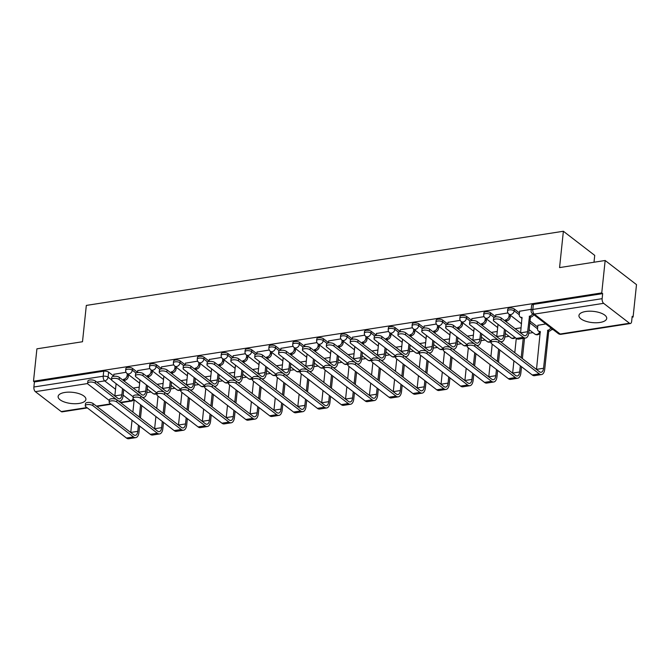 <?xml version="1.0" encoding="UTF-8"?>
<svg xmlns="http://www.w3.org/2000/svg" width="670" height="670" viewBox="0 0 670 670"><rect width="100%" height="100%" fill="white"/><g stroke="black" fill="none" stroke-linecap="round" stroke-linejoin="round"><path stroke-width="1" d="M79.144 403.424A13.961 5.636 -174 0 0 85.902 399.395A13.961 5.636 -174 0 0 79.127 393.692A13.961 5.636 -174 0 0 64.889 392.444A13.961 5.636 -174 0 0 58.123 396.472A13.961 5.636 -174 0 0 64.898 402.176A13.961 5.636 -174 0 0 79.144 403.424M599.96 322.463A13.961 5.636 -174 0 0 606.719 318.434A13.961 5.636 -174 0 0 599.952 312.739A13.961 5.636 -174 0 0 585.706 311.491A13.961 5.636 -174 0 0 578.947 315.52A13.961 5.636 -174 0 0 585.714 321.215A13.961 5.636 -174 0 0 599.96 322.463M137.559 372.311L132.476 368.399A3.585 1.449 -174 0 0 127.593 367.47A3.585 1.449 -174 0 0 125.86 368.5L125.667 370.292A3.585 1.449 6 0 1 127.401 369.262A3.585 1.449 6 0 1 132.292 370.192L136.06 373.098M161.428 368.601L156.345 364.689A3.585 1.449 -174 0 0 151.462 363.76A3.585 1.449 -174 0 0 149.728 364.79L149.536 366.582A3.585 1.449 6 0 1 151.269 365.552A3.585 1.449 6 0 1 156.16 366.482L159.929 369.388M185.297 364.89L180.213 360.979A3.585 1.449 -174 0 0 175.331 360.05A3.585 1.449 -174 0 0 173.597 361.08L173.404 362.872A3.585 1.449 6 0 1 175.138 361.842A3.585 1.449 6 0 1 180.029 362.772L183.798 365.678M209.166 361.18L204.082 357.269A3.585 1.449 -174 0 0 199.199 356.34A3.585 1.449 -174 0 0 197.466 357.37L197.273 359.162A3.585 1.449 6 0 1 199.007 358.132A3.585 1.449 6 0 1 203.898 359.061L207.667 361.967M233.034 357.47L227.951 353.559A3.585 1.449 -174 0 0 223.068 352.629A3.585 1.449 -174 0 0 221.334 353.659L221.142 355.452A3.585 1.449 6 0 1 222.876 354.422A3.585 1.449 6 0 1 227.766 355.351L231.535 358.257M256.903 353.76L251.82 349.849A3.585 1.449 -174 0 0 246.937 348.919A3.585 1.449 -174 0 0 245.203 349.949L245.011 351.742A3.585 1.449 6 0 1 246.744 350.712A3.585 1.449 6 0 1 251.635 351.641L255.404 354.547M280.772 350.05L275.688 346.139A3.585 1.449 -174 0 0 270.806 345.209A3.585 1.449 -174 0 0 269.072 346.239L268.879 348.031A3.585 1.449 6 0 1 270.613 347.001A3.585 1.449 6 0 1 275.504 347.931L279.273 350.837M304.632 346.34L299.557 342.429A3.585 1.449 -174 0 0 294.674 341.499A3.585 1.449 -174 0 0 292.941 342.529L292.748 344.321A3.585 1.449 6 0 1 294.482 343.291A3.585 1.449 6 0 1 299.373 344.221L303.142 347.127M328.501 342.63L323.426 338.719A3.585 1.449 -174 0 0 318.543 337.789A3.585 1.449 -174 0 0 316.809 338.819L316.617 340.611A3.585 1.449 6 0 1 318.351 339.581A3.585 1.449 6 0 1 323.241 340.511L327.01 343.417M352.37 338.92L347.295 335.008A3.585 1.449 -174 0 0 342.404 334.079A3.585 1.449 -174 0 0 340.678 335.109L340.486 336.901A3.585 1.449 6 0 1 342.219 335.871A3.585 1.449 6 0 1 347.11 336.801L350.879 339.707M376.239 335.209L371.163 331.298A3.585 1.449 -174 0 0 366.272 330.369A3.585 1.449 -174 0 0 364.539 331.399L364.354 333.191A3.585 1.449 6 0 1 366.088 332.161A3.585 1.449 6 0 1 370.979 333.091L374.748 335.997M400.107 331.499L395.032 327.588A3.585 1.449 -174 0 0 390.141 326.659A3.585 1.449 -174 0 0 388.407 327.689L388.223 329.481A3.585 1.449 6 0 1 389.957 328.451A3.585 1.449 6 0 1 394.848 329.38L398.616 332.286M423.976 327.789L418.901 323.878A3.585 1.449 -174 0 0 414.01 322.948A3.585 1.449 -174 0 0 412.276 323.978L412.092 325.771A3.585 1.449 6 0 1 413.826 324.741A3.585 1.449 6 0 1 418.708 325.67L422.485 328.576M447.845 324.079L442.769 320.168A3.585 1.449 -174 0 0 437.879 319.238A3.585 1.449 -174 0 0 436.145 320.268L435.961 322.061A3.585 1.449 6 0 1 437.694 321.031A3.585 1.449 6 0 1 442.577 321.96L446.354 324.866M471.714 320.369L466.638 316.458A3.585 1.449 -174 0 0 461.747 315.528A3.585 1.449 -174 0 0 460.014 316.558L459.829 318.351A3.585 1.449 6 0 1 461.563 317.32A3.585 1.449 6 0 1 466.446 318.25L470.223 321.156M495.582 316.659L490.507 312.748A3.585 1.449 -174 0 0 485.616 311.818A3.585 1.449 -174 0 0 483.882 312.848L483.698 314.64A3.585 1.449 6 0 1 485.432 313.61A3.585 1.449 6 0 1 490.314 314.54L494.092 317.446M519.451 312.949L514.376 309.038A3.585 1.449 -174 0 0 509.485 308.108A3.585 1.449 -174 0 0 507.751 309.138L507.567 310.93A3.585 1.449 6 0 1 509.3 309.9A3.585 1.449 6 0 1 514.183 310.83L519.267 314.741M146.847 392.628L151.043 391.975M170.716 388.918L174.912 388.265M194.585 385.208L198.781 384.555M218.453 381.498L222.649 380.845M242.322 377.788L246.518 377.135M266.191 374.078L270.387 373.425M290.06 370.368L294.256 369.714M313.928 366.658L318.124 366.004M337.797 362.947L341.993 362.294M361.666 359.237L365.862 358.584M385.535 355.527L389.731 354.874M409.404 351.817L413.599 351.164M433.272 348.107L437.468 347.454M457.141 344.397L461.329 343.743M481.01 340.687L485.197 340.033M504.879 336.977L509.066 336.323M528.747 333.266L532.935 332.613M551.36 329.749L553.001 329.498M632.086 317.203L633.091 317.044L632.179 316.341L631.651 321.391A3.585 1.801 81.2 0 1 630.37 323.526A3.585 1.801 81.2 0 1 629.482 323.241L603.62 303.334L534.308 314.113L560.17 334.02L629.482 323.241M594.005 262.23L594.726 255.387L563.378 231.259L559.567 267.59L605.161 260.496L601.752 292.916L33.5 381.247L36.909 348.827L82.502 341.742L86.321 305.42L563.378 231.259M605.161 260.496L636.5 284.633L633.091 317.044M87.36 407.93L62.117 411.857A3.585 1.801 -98.8 0 1 61.23 411.573L35.368 391.665A3.585 1.801 -98.8 0 1 33.885 387L34.413 381.95L103.724 371.18A3.585 1.449 6 0 1 108.615 372.11L113.691 376.021M34.413 381.95L33.5 381.247M602.665 293.619L533.354 304.398A3.585 1.449 -174 0 0 531.62 305.428L531.092 310.478A3.585 1.449 6 0 1 532.826 309.448L602.137 298.669L602.665 293.619L601.752 292.916M602.137 298.669A3.585 1.801 81.2 0 0 603.62 303.334M531.218 309.297L519.627 311.24M545.782 323.937L537.909 325.31M507.927 312.915L495.758 314.95M484.058 316.625L471.898 318.66M460.19 320.335L448.029 322.371M436.321 324.046L424.16 326.081M412.452 327.756L400.291 329.791M388.583 331.466L376.423 333.501M364.715 335.176L352.554 337.211M340.846 338.886L328.685 340.921M316.977 342.596L304.817 344.631M293.108 346.306L280.948 348.341M269.24 350.016L257.079 352.052M245.371 353.727L233.21 355.762M221.51 357.437L209.342 359.472M197.642 361.147L185.473 363.182M173.773 364.857L161.604 366.892M149.904 368.567L137.735 370.602M530.037 321.097L537.725 327.019M126.035 372.277L113.867 374.312M521.126 327.772L515.13 328.702M497.257 331.483L491.261 332.412M473.389 335.193L467.392 336.122M449.528 338.903L443.523 339.832M425.659 342.613L419.663 343.543M401.791 346.323L395.794 347.253M377.922 350.033L371.925 350.963M354.053 353.743L348.057 354.673M330.184 357.453L324.188 358.383M306.316 361.163L300.319 362.093M282.447 364.874L276.45 365.803M258.578 368.584L252.582 369.513M234.709 372.294L228.713 373.224M210.841 376.004L204.844 376.934M186.972 379.714L180.975 380.644M163.103 383.424L157.107 384.354M139.234 387.134L133.238 388.064M501.001 320.118A4.12 1.658 -174 0 0 496.478 318.953A4.12 1.658 -174 0 0 493.388 320.235A4.12 1.658 -174 0 0 493.966 321.206L516.31 338.409A9.045 4.539 -98.8 0 0 518.563 339.121L525.598 338.023A9.045 4.539 -98.8 0 1 523.345 337.32L501.001 320.118L501.227 317.999L523.572 335.201A6.717 3.367 81.2 0 0 525.238 335.72A6.717 3.367 81.2 0 0 527.633 331.725L529.493 316.215A3.585 2.739 -52.4 0 0 532.541 313.744M493.388 320.235L493.614 318.116A4.12 1.658 6 0 1 496.705 316.835A4.12 1.658 6 0 1 501.227 317.999M529.267 316.248L530.447 317.17L528.823 332.638A9.045 4.539 -98.8 0 1 525.598 338.023M533.73 314.657A3.585 2.739 127.6 0 1 530.682 317.128L530.447 317.17M522.131 318.258A3.585 2.739 127.6 0 1 521.344 317.873L520.155 316.96A3.585 2.739 -52.4 0 0 521.997 317.379L520.598 332.822A6.717 3.367 81.2 0 1 520.59 332.906M519.644 311.089L519.275 314.599A3.585 2.739 -52.4 0 0 520.155 316.96M498.639 342.596A4.12 1.658 -174 0 0 494.117 341.44A4.12 1.658 -174 0 0 491.026 342.713A4.12 1.658 -174 0 0 491.604 343.693L532.223 374.957L539.258 373.868L498.639 342.596L498.865 340.477L539.484 371.75A6.717 3.367 81.2 0 0 541.151 372.277A6.717 3.367 81.2 0 0 543.546 368.274L547.767 330.285A3.585 2.739 -52.4 0 0 550.815 327.814M491.026 342.713L491.252 340.595A4.12 1.658 6 0 1 494.343 339.322A4.12 1.658 6 0 1 498.865 340.477M547.541 330.318L548.73 331.24L544.735 369.195A9.045 4.539 -98.8 0 1 541.511 374.572A9.045 4.539 -98.8 0 1 539.258 373.868M552.005 328.727A3.585 2.739 127.6 0 1 548.956 331.198L548.73 331.24M537.918 325.159L537.549 328.668A3.585 2.739 -52.4 0 0 538.429 331.03A3.585 2.739 -52.4 0 0 540.271 331.449L536.511 369.371L543.546 368.274M539.693 332.002A3.585 2.739 -52.4 0 1 536.645 334.472A3.585 2.739 -52.4 0 1 534.802 334.054A3.585 3.585 0 0 0 540.389 332.32A3.585 2.739 127.6 0 1 539.618 331.943L538.429 331.03M541.511 374.572L534.476 375.669A9.045 4.539 -98.8 0 1 532.223 374.957M498.329 340.142L477.132 323.828A4.12 1.658 -174 0 0 472.61 322.664A4.12 1.658 -174 0 0 469.519 323.945A4.12 1.658 -174 0 0 470.097 324.916L491.194 341.156M469.519 323.945L469.745 321.826A4.12 1.658 6 0 1 472.836 320.545A4.12 1.658 6 0 1 477.358 321.709L499.703 338.911A6.717 3.367 81.2 0 0 501.369 339.43A6.717 3.367 81.2 0 0 503.765 335.435L504.418 329.255M505.272 321.114L505.624 319.925A3.585 2.739 -52.4 0 0 509.024 316.19L510.213 317.103A3.585 2.739 127.6 0 1 506.813 320.838L506.461 322.027M505.398 319.959L506.579 320.88M510.406 315.269L510.213 317.103M505.607 330.168L504.954 336.348A9.045 4.539 -98.8 0 1 501.73 341.734A9.045 4.539 -98.8 0 1 500.08 341.415M495.775 314.8L495.557 316.935M496.721 336.616A6.717 3.367 81.2 0 0 496.73 336.533L498.011 324.322M509.217 314.356L509.024 316.19M474.469 343.852L453.263 327.538A4.12 1.658 -174 0 0 448.741 326.374A4.12 1.658 -174 0 0 445.651 327.655A4.12 1.658 -174 0 0 446.228 328.627L467.325 344.866M445.651 327.655L445.877 325.536A4.12 1.658 6 0 1 448.967 324.255A4.12 1.658 6 0 1 453.49 325.419L475.834 342.621A6.717 3.367 81.2 0 0 477.501 343.141A6.717 3.367 81.2 0 0 479.896 339.146L480.549 332.965M481.403 324.824L481.755 323.635A3.585 2.739 -52.4 0 0 485.155 319.9L486.345 320.813A3.585 2.739 127.6 0 1 482.944 324.548L482.593 325.737M481.529 323.669L482.718 324.59M486.537 318.979L486.345 320.813M481.738 333.878L481.085 340.059A9.045 4.539 -98.8 0 1 477.861 345.444A9.045 4.539 -98.8 0 1 476.211 345.125M471.906 318.51L471.688 320.645M472.853 340.327A6.717 3.367 81.2 0 0 472.861 340.243L474.142 328.032M485.348 318.066L485.155 319.9M474.77 346.306A4.12 1.658 -174 0 0 470.248 345.151A4.12 1.658 -174 0 0 467.157 346.423A4.12 1.658 -174 0 0 467.735 347.403L508.354 378.667L515.389 377.578L474.77 346.306L474.996 344.187L515.615 375.46A6.717 3.367 81.2 0 0 517.282 375.987A6.717 3.367 81.2 0 0 519.677 371.984L520.33 365.803M467.157 346.423L467.384 344.305A4.12 1.658 6 0 1 470.474 343.032A4.12 1.658 6 0 1 474.996 344.187M512.634 373.165A6.717 3.367 81.2 0 0 512.642 373.081L513.923 360.879M514.778 352.73L516.285 338.392M521.185 357.663L523.211 338.392M524.518 338.191L522.374 358.576M521.52 366.724L520.866 372.905A9.045 4.539 -98.8 0 1 517.642 378.282A9.045 4.539 -98.8 0 1 515.389 377.578M517.642 378.282L510.607 379.379A9.045 4.539 -98.8 0 1 508.354 378.667M450.902 350.016A4.12 1.658 -174 0 0 446.379 348.861A4.12 1.658 -174 0 0 443.289 350.134A4.12 1.658 -174 0 0 443.867 351.114L484.485 382.377L491.52 381.289L450.902 350.016L451.128 347.897L491.746 379.17A6.717 3.367 81.2 0 0 493.413 379.697A6.717 3.367 81.2 0 0 495.808 375.694L496.462 369.513M443.289 350.134L443.515 348.015A4.12 1.658 6 0 1 446.605 346.742A4.12 1.658 6 0 1 451.128 347.897M488.765 376.875A6.717 3.367 81.2 0 0 488.773 376.791L490.055 364.589M490.909 356.44L492.207 344.154M497.316 361.373L498.606 349.087M499.795 350L498.505 362.286M497.651 370.435L496.998 376.615A9.045 4.539 -98.8 0 1 493.773 381.992A9.045 4.539 -98.8 0 1 491.52 381.289M493.773 381.992L486.738 383.089A9.045 4.539 -98.8 0 1 484.485 382.377M450.6 347.562L429.403 331.248A4.12 1.658 -174 0 0 424.872 330.084A4.12 1.658 -174 0 0 421.782 331.365A4.12 1.658 -174 0 0 422.36 332.337L443.456 348.576M421.782 331.365L422.008 329.246A4.12 1.658 6 0 1 425.098 327.965A4.12 1.658 6 0 1 429.621 329.129L451.965 346.331A6.717 3.367 81.2 0 0 453.632 346.851A6.717 3.367 81.2 0 0 456.036 342.856L456.68 336.675M457.535 328.534L457.886 327.345A3.585 2.739 -52.4 0 0 461.287 323.61L462.476 324.523A3.585 2.739 127.6 0 1 459.076 328.258L458.724 329.447M457.66 327.379L458.85 328.3M462.669 322.689L462.476 324.523M457.87 337.588L457.216 343.769A9.045 4.539 -98.8 0 1 453.992 349.154A9.045 4.539 -98.8 0 1 452.351 348.835M448.037 322.22L447.82 324.355M448.984 344.037A6.717 3.367 81.2 0 0 448.992 343.953L450.274 331.742M461.479 321.776L461.287 323.61M426.731 351.273L405.534 334.958A4.12 1.658 -174 0 0 401.003 333.794A4.12 1.658 -174 0 0 397.913 335.075A4.12 1.658 -174 0 0 398.491 336.047L419.588 352.286M397.913 335.075L398.139 332.957A4.12 1.658 6 0 1 401.229 331.675A4.12 1.658 6 0 1 405.752 332.839L428.097 350.041A6.717 3.367 81.2 0 0 429.772 350.561A6.717 3.367 81.2 0 0 432.167 346.566L432.812 340.385M433.666 332.245L434.018 331.055A3.585 2.739 -52.4 0 0 437.418 327.32L438.607 328.233A3.585 2.739 127.6 0 1 435.207 331.968L434.855 333.158M433.792 331.089L434.981 332.01M438.8 326.399L438.607 328.233M434.001 341.298L433.348 347.479A9.045 4.539 -98.8 0 1 430.123 352.864A9.045 4.539 -98.8 0 1 428.482 352.546M424.177 325.93L423.951 328.066M425.115 347.747A6.717 3.367 81.2 0 0 425.123 347.663L426.405 335.452M437.611 325.486L437.418 327.32M402.863 354.983L381.666 338.668A4.12 1.658 -174 0 0 377.135 337.504A4.12 1.658 -174 0 0 374.044 338.786A4.12 1.658 -174 0 0 374.622 339.757L395.719 355.996M374.044 338.786L374.27 336.667A4.12 1.658 6 0 1 377.361 335.385A4.12 1.658 6 0 1 381.883 336.549L404.228 353.752A6.717 3.367 81.2 0 0 405.903 354.271A6.717 3.367 81.2 0 0 408.298 350.276L408.943 344.095M409.797 335.955L410.149 334.766A3.585 2.739 -52.4 0 0 413.549 331.03L414.738 331.952A3.585 2.739 127.6 0 1 411.338 335.678L410.986 336.868M409.923 334.799L411.112 335.72M414.931 330.109L414.738 331.952M410.132 345.008L409.479 351.189A9.045 4.539 -98.8 0 1 406.255 356.574A9.045 4.539 -98.8 0 1 404.613 356.256M400.308 329.64L400.082 331.776M401.246 351.457A6.717 3.367 81.2 0 0 401.255 351.373L402.536 339.162M413.75 329.196L413.549 331.03M427.033 353.727A4.12 1.658 -174 0 0 422.51 352.571A4.12 1.658 -174 0 0 419.42 353.844A4.12 1.658 -174 0 0 419.998 354.824L460.617 386.088L467.652 384.999L427.033 353.727L427.259 351.608L467.878 382.88A6.717 3.367 81.2 0 0 469.544 383.408A6.717 3.367 81.2 0 0 471.94 379.404L472.593 373.224M419.42 353.844L419.646 351.725A4.12 1.658 6 0 1 422.736 350.452A4.12 1.658 6 0 1 427.259 351.608M464.896 380.585A6.717 3.367 81.2 0 0 464.905 380.501L466.186 368.299M467.04 360.15L468.338 347.864M473.447 365.083L474.737 352.797M475.926 353.71L474.636 365.996M473.782 374.145L473.129 380.326A9.045 4.539 -98.8 0 1 469.905 385.702A9.045 4.539 -98.8 0 1 467.652 384.999M469.905 385.702L462.869 386.799A9.045 4.539 -98.8 0 1 460.617 386.088M403.164 357.437A4.12 1.658 -174 0 0 398.642 356.281A4.12 1.658 -174 0 0 395.551 357.554A4.12 1.658 -174 0 0 396.129 358.534L436.748 389.798L443.783 388.709L403.164 357.437L403.39 355.318L444.009 386.59A6.717 3.367 81.2 0 0 445.684 387.118A6.717 3.367 81.2 0 0 448.079 383.114L448.724 376.934M395.551 357.554L395.777 355.435A4.12 1.658 6 0 1 398.868 354.162A4.12 1.658 6 0 1 403.39 355.318M441.028 384.295A6.717 3.367 81.2 0 0 441.036 384.212L442.317 372.009M443.18 363.86L444.47 351.574M449.578 368.793L450.877 356.507M452.057 357.42L450.768 369.706M449.913 377.855L449.26 384.036A9.045 4.539 -98.8 0 1 446.036 389.412A9.045 4.539 -98.8 0 1 443.783 388.709M446.036 389.412L439.001 390.51A9.045 4.539 -98.8 0 1 436.748 389.798M379.295 361.147A4.12 1.658 -174 0 0 374.773 359.991A4.12 1.658 -174 0 0 371.683 361.264A4.12 1.658 -174 0 0 372.26 362.244L412.879 393.508L419.914 392.419L379.295 361.147L379.522 359.028L420.14 390.3A6.717 3.367 81.2 0 0 421.815 390.828A6.717 3.367 81.2 0 0 424.21 386.825L424.855 380.644M371.683 361.264L371.909 359.145A4.12 1.658 6 0 1 374.999 357.872A4.12 1.658 6 0 1 379.522 359.028M417.159 388.005A6.717 3.367 81.2 0 0 417.167 387.922L418.449 375.719M419.311 367.57L420.601 355.284M425.71 372.503L427.008 360.217M428.189 361.13L426.899 373.416M426.045 381.565L425.391 387.746A9.045 4.539 -98.8 0 1 422.167 393.123A9.045 4.539 -98.8 0 1 419.914 392.419M422.167 393.123L415.132 394.22A9.045 4.539 -98.8 0 1 412.879 393.508M378.994 358.693L357.797 342.378A4.12 1.658 -174 0 0 353.266 341.214A4.12 1.658 -174 0 0 350.175 342.496A4.12 1.658 -174 0 0 350.753 343.467L371.85 359.706M350.175 342.496L350.402 340.377A4.12 1.658 6 0 1 353.492 339.095A4.12 1.658 6 0 1 358.014 340.26L380.359 357.462A6.717 3.367 81.2 0 0 382.034 357.981A6.717 3.367 81.2 0 0 384.429 353.986L385.074 347.805M385.928 339.665L386.28 338.476A3.585 2.739 -52.4 0 0 389.689 334.74L390.87 335.662A3.585 2.739 127.6 0 1 387.469 339.389L387.118 340.578M386.054 338.509L387.243 339.43M391.062 333.819L390.87 335.662M386.263 348.718L385.61 354.899A9.045 4.539 -98.8 0 1 382.386 360.284A9.045 4.539 -98.8 0 1 380.744 359.966M376.44 333.35L376.213 335.486M377.378 355.167A6.717 3.367 81.2 0 0 377.386 355.083L378.667 342.873M389.881 332.906L389.689 334.74M355.435 364.857A4.12 1.658 -174 0 0 350.904 363.701A4.12 1.658 -174 0 0 347.814 364.974A4.12 1.658 -174 0 0 348.392 365.954L389.01 397.218L396.045 396.129L355.435 364.857L355.653 362.738L396.272 394.01A6.717 3.367 81.2 0 0 397.947 394.538A6.717 3.367 81.2 0 0 400.342 390.535L400.987 384.354M347.814 364.974L348.04 362.855A4.12 1.658 6 0 1 351.13 361.582A4.12 1.658 6 0 1 355.653 362.738M393.29 391.716A6.717 3.367 81.2 0 0 393.298 391.632L394.58 379.429M395.442 371.281L396.732 358.994M401.841 376.213L403.139 363.927M404.32 364.84L403.03 377.126M402.176 385.275L401.523 391.456A9.045 4.539 -98.8 0 1 398.298 396.833A9.045 4.539 -98.8 0 1 396.045 396.129M398.298 396.833L391.263 397.93A9.045 4.539 -98.8 0 1 389.01 397.218M355.125 362.403L333.928 346.089A4.12 1.658 -174 0 0 329.397 344.924A4.12 1.658 -174 0 0 326.315 346.206A4.12 1.658 -174 0 0 326.885 347.177L347.981 363.416M326.315 346.206L326.533 344.087A4.12 1.658 6 0 1 329.623 342.805A4.12 1.658 6 0 1 334.146 343.97L356.49 361.172A6.717 3.367 81.2 0 0 358.165 361.691A6.717 3.367 81.2 0 0 360.56 357.696L361.205 351.516M362.06 343.375L362.411 342.186A3.585 2.739 -52.4 0 0 365.82 338.451L367.001 339.372A3.585 2.739 127.6 0 1 363.601 343.099L363.249 344.288M362.185 342.219L363.375 343.141M367.194 337.529L367.001 339.372M362.395 352.428L361.75 358.609A9.045 4.539 -98.8 0 1 358.517 363.994A9.045 4.539 -98.8 0 1 356.875 363.676M352.571 337.06L352.345 339.196M353.509 358.877A6.717 3.367 81.2 0 0 353.517 358.793L354.807 346.583M366.013 336.616L365.82 338.451M331.566 368.567A4.12 1.658 -174 0 0 327.035 367.411A4.12 1.658 -174 0 0 323.945 368.684A4.12 1.658 -174 0 0 324.523 369.664L365.142 400.928L372.177 399.839L331.566 368.567L331.784 366.448L372.403 397.72A6.717 3.367 81.2 0 0 374.078 398.248A6.717 3.367 81.2 0 0 376.473 394.253L377.118 388.064M323.945 368.684L324.171 366.565A4.12 1.658 6 0 1 327.262 365.292A4.12 1.658 6 0 1 331.784 366.448M369.421 395.426A6.717 3.367 81.2 0 0 369.43 395.342L370.711 383.139M371.574 374.991L372.863 362.704M377.972 379.923L379.27 367.637M380.451 368.55L379.161 380.836M378.307 388.985L377.662 395.166A9.045 4.539 -98.8 0 1 374.43 400.543A9.045 4.539 -98.8 0 1 372.177 399.839M374.43 400.543L367.394 401.64A9.045 4.539 -98.8 0 1 365.142 400.928M331.256 366.113L310.059 349.799A4.12 1.658 -174 0 0 305.528 348.635A4.12 1.658 -174 0 0 302.446 349.916A4.12 1.658 -174 0 0 303.016 350.887L324.113 367.127M302.446 349.916L302.664 347.797A4.12 1.658 6 0 1 305.755 346.516A4.12 1.658 6 0 1 310.277 347.68L332.622 364.882A6.717 3.367 81.2 0 0 334.297 365.401A6.717 3.367 81.2 0 0 336.692 361.406L337.337 355.226M338.191 347.085L338.543 345.896A3.585 2.739 -52.4 0 0 341.951 342.161L343.132 343.082A3.585 2.739 127.6 0 1 339.732 346.809L339.38 347.998M338.317 345.929L339.506 346.851M343.333 341.239L343.132 343.082M338.526 356.139L337.881 362.319A9.045 4.539 -98.8 0 1 334.648 367.704A9.045 4.539 -98.8 0 1 333.007 367.386M328.702 340.77L328.476 342.906M329.64 362.587A6.717 3.367 81.2 0 0 329.648 362.503L330.938 350.293M342.144 340.327L341.951 342.161M307.697 372.277A4.12 1.658 -174 0 0 303.167 371.121A4.12 1.658 -174 0 0 300.076 372.394A4.12 1.658 -174 0 0 300.654 373.374L341.273 404.638L348.308 403.549L307.697 372.277L307.915 370.158L348.534 401.43A6.717 3.367 81.2 0 0 350.209 401.958A6.717 3.367 81.2 0 0 352.604 397.963L353.249 391.774M300.076 372.394L300.302 370.276A4.12 1.658 6 0 1 303.393 369.003A4.12 1.658 6 0 1 307.915 370.158M345.553 399.136A6.717 3.367 81.2 0 0 345.561 399.052L346.851 386.85M347.705 378.701L348.995 366.415M354.103 383.634L355.401 371.347M356.591 372.26L355.293 384.547M354.438 392.695L353.793 398.876A9.045 4.539 -98.8 0 1 350.561 404.253A9.045 4.539 -98.8 0 1 348.308 403.549M350.561 404.253L343.526 405.35A9.045 4.539 -98.8 0 1 341.273 404.638M307.388 369.823L286.191 353.509A4.12 1.658 -174 0 0 281.66 352.345A4.12 1.658 -174 0 0 278.578 353.626A4.12 1.658 -174 0 0 279.147 354.597L300.244 370.837M278.578 353.626L278.795 351.507A4.12 1.658 6 0 1 281.886 350.226A4.12 1.658 6 0 1 286.408 351.39L308.753 368.592A6.717 3.367 81.2 0 0 310.428 369.111A6.717 3.367 81.2 0 0 312.823 365.116L313.468 358.936M314.331 350.795L314.674 349.606A3.585 2.739 -52.4 0 0 318.083 345.871L319.272 346.792A3.585 2.739 127.6 0 1 315.863 350.519L315.511 351.708M314.448 349.639L315.637 350.561M319.464 344.95L319.272 346.792M314.657 359.849L314.012 366.029A9.045 4.539 -98.8 0 1 310.779 371.415A9.045 4.539 -98.8 0 1 309.138 371.096M304.833 344.481L304.607 346.616M305.771 366.297A6.717 3.367 81.2 0 0 305.78 366.214L307.069 354.003M318.275 344.037L318.083 345.871M283.829 375.987A4.12 1.658 -174 0 0 279.298 374.832A4.12 1.658 -174 0 0 276.208 376.104A4.12 1.658 -174 0 0 276.785 377.084L317.404 408.348L324.439 407.26L283.829 375.987L284.047 373.868L324.665 405.141A6.717 3.367 81.2 0 0 326.34 405.668A6.717 3.367 81.2 0 0 328.736 401.673L329.38 395.484M276.208 376.104L276.434 373.986A4.12 1.658 6 0 1 279.524 372.713A4.12 1.658 6 0 1 284.047 373.868M321.684 402.846A6.717 3.367 81.2 0 0 321.692 402.762L322.982 390.56M323.836 382.411L325.126 370.125M330.243 387.344L331.533 375.058M332.722 375.971L331.424 388.257M330.57 396.406L329.925 402.586A9.045 4.539 -98.8 0 1 326.692 407.963A9.045 4.539 -98.8 0 1 324.439 407.26M326.692 407.963L319.657 409.06A9.045 4.539 -98.8 0 1 317.404 408.348M283.519 373.533L262.322 357.219A4.12 1.658 -174 0 0 257.799 356.055A4.12 1.658 -174 0 0 254.709 357.336A4.12 1.658 -174 0 0 255.278 358.308L276.375 374.547M254.709 357.336L254.927 355.217A4.12 1.658 6 0 1 258.017 353.936A4.12 1.658 6 0 1 262.54 355.1L284.884 372.302A6.717 3.367 81.2 0 0 286.559 372.822A6.717 3.367 81.2 0 0 288.954 368.827L289.599 362.646M290.462 354.505L290.805 353.316A3.585 2.739 -52.4 0 0 294.214 349.581L295.403 350.502A3.585 2.739 127.6 0 1 291.994 354.229L291.643 355.418M290.579 353.35L291.768 354.271M295.596 348.66L295.403 350.502M290.788 363.559L290.144 369.74A9.045 4.539 -98.8 0 1 286.911 375.125A9.045 4.539 -98.8 0 1 285.269 374.806M280.965 348.191L280.738 350.326M281.903 370.007A6.717 3.367 81.2 0 0 281.911 369.924L283.201 357.713M294.406 347.747L294.214 349.581M259.96 379.697A4.12 1.658 -174 0 0 255.429 378.542A4.12 1.658 -174 0 0 252.347 379.815A4.12 1.658 -174 0 0 252.917 380.795L293.535 412.058L300.57 410.97L259.96 379.697L260.178 377.578L300.797 408.851A6.717 3.367 81.2 0 0 302.472 409.378A6.717 3.367 81.2 0 0 304.867 405.384L305.512 399.194M252.347 379.815L252.565 377.696A4.12 1.658 6 0 1 255.655 376.423A4.12 1.658 6 0 1 260.178 377.578M297.815 406.556A6.717 3.367 81.2 0 0 297.823 406.472L299.113 394.27M299.967 386.121L301.257 373.835M306.374 391.054L307.664 378.768M308.853 379.681L307.555 391.967M306.701 400.116L306.056 406.296A9.045 4.539 -98.8 0 1 302.823 411.673A9.045 4.539 -98.8 0 1 300.57 410.97M302.823 411.673L295.788 412.77A9.045 4.539 -98.8 0 1 293.535 412.058M259.65 377.243L238.453 360.929A4.12 1.658 -174 0 0 233.93 359.765A4.12 1.658 -174 0 0 230.84 361.046A4.12 1.658 -174 0 0 231.41 362.018L252.506 378.257M230.84 361.046L231.058 358.927A4.12 1.658 6 0 1 234.148 357.646A4.12 1.658 6 0 1 238.671 358.81L261.015 376.012A6.717 3.367 81.2 0 0 262.69 376.532A6.717 3.367 81.2 0 0 265.085 372.537L265.73 366.356M266.593 358.216L266.936 357.026A3.585 2.739 -52.4 0 0 270.345 353.291L271.534 354.212A3.585 2.739 127.6 0 1 268.126 357.939L267.774 359.128M266.71 357.06L267.899 357.981M271.727 352.37L271.534 354.212M266.92 367.269L266.275 373.45A9.045 4.539 -98.8 0 1 263.05 378.835A9.045 4.539 -98.8 0 1 261.401 378.517M257.096 351.901L256.87 354.036M258.034 373.718A6.717 3.367 81.2 0 0 258.042 373.634L259.332 361.423M270.538 351.457L270.345 353.291M236.091 383.408A4.12 1.658 -174 0 0 231.56 382.252A4.12 1.658 -174 0 0 228.478 383.525A4.12 1.658 -174 0 0 229.048 384.505L269.667 415.769L276.702 414.68L236.091 383.408L236.309 381.289L276.928 412.561A6.717 3.367 81.2 0 0 278.603 413.089A6.717 3.367 81.2 0 0 280.998 409.094L281.643 402.913M228.478 383.525L228.696 381.406A4.12 1.658 6 0 1 231.786 380.133A4.12 1.658 6 0 1 236.309 381.289M273.946 410.266A6.717 3.367 81.2 0 0 273.955 410.182L275.244 397.98M276.099 389.831L277.388 377.545M282.505 394.764L283.795 382.478M284.984 383.391L283.686 395.677M282.832 403.826L282.187 410.007A9.045 4.539 -98.8 0 1 278.963 415.383A9.045 4.539 -98.8 0 1 276.702 414.68M278.963 415.383L271.92 416.48A9.045 4.539 -98.8 0 1 269.667 415.769M235.781 380.954L214.584 364.639A4.12 1.658 -174 0 0 210.062 363.475A4.12 1.658 -174 0 0 206.971 364.756A4.12 1.658 -174 0 0 207.549 365.728L228.638 381.967M206.971 364.756L207.189 362.637A4.12 1.658 6 0 1 210.28 361.356A4.12 1.658 6 0 1 214.802 362.52L237.147 379.722A6.717 3.367 81.2 0 0 238.822 380.242A6.717 3.367 81.2 0 0 241.217 376.247L241.862 370.066M242.724 361.926L243.076 360.736A3.585 2.739 -52.4 0 0 246.476 357.001L247.666 357.922A3.585 2.739 127.6 0 1 244.257 361.649L243.914 362.839M242.841 360.77L244.031 361.691M247.858 356.08L247.666 357.922M243.051 370.979L242.406 377.16A9.045 4.539 -98.8 0 1 239.182 382.545A9.045 4.539 -98.8 0 1 237.532 382.227M233.227 355.611L233.001 357.747M234.165 377.428A6.717 3.367 81.2 0 0 234.182 377.344L235.463 365.133M246.669 355.167L246.476 357.001M212.222 387.118A4.12 1.658 -174 0 0 207.692 385.962A4.12 1.658 -174 0 0 204.61 387.235A4.12 1.658 -174 0 0 205.179 388.215L245.798 419.479L252.841 418.39L212.222 387.118L212.44 384.999L253.059 416.271A6.717 3.367 81.2 0 0 254.734 416.799A6.717 3.367 81.2 0 0 257.129 412.804L257.774 406.623M204.61 387.235L204.827 385.116A4.12 1.658 6 0 1 207.918 383.843A4.12 1.658 6 0 1 212.44 384.999M250.078 413.976A6.717 3.367 81.2 0 0 250.094 413.892L251.376 401.69M252.23 393.541L253.52 381.255M258.637 398.474L259.927 386.188M261.116 387.101L259.818 399.387M258.963 407.536L258.319 413.717A9.045 4.539 -98.8 0 1 255.094 419.093A9.045 4.539 -98.8 0 1 252.841 418.39M255.094 419.093L248.051 420.191A9.045 4.539 -98.8 0 1 245.798 419.479M211.913 384.664L190.715 368.349A4.12 1.658 -174 0 0 186.193 367.185A4.12 1.658 -174 0 0 183.103 368.466A4.12 1.658 -174 0 0 183.68 369.438L204.769 385.677M183.103 368.466L183.32 366.348A4.12 1.658 6 0 1 186.411 365.066A4.12 1.658 6 0 1 190.942 366.23L213.278 383.433A6.717 3.367 81.2 0 0 214.953 383.952A6.717 3.367 81.2 0 0 217.348 379.957L218.001 373.776M218.856 365.636L219.207 364.447A3.585 2.739 -52.4 0 0 222.608 360.711L223.797 361.632A3.585 2.739 127.6 0 1 220.388 365.359L220.045 366.549M218.973 364.48L220.162 365.401M223.989 359.79L223.797 361.632M219.182 374.689L218.537 380.87A9.045 4.539 -98.8 0 1 215.313 386.255A9.045 4.539 -98.8 0 1 213.663 385.937M209.358 359.321L209.132 361.457M210.296 381.138A6.717 3.367 81.2 0 0 210.313 381.054L211.594 368.852M222.8 358.877L222.608 360.711M188.354 390.828A4.12 1.658 -174 0 0 183.831 389.672A4.12 1.658 -174 0 0 180.741 390.945A4.12 1.658 -174 0 0 181.31 391.925L221.929 423.189L228.972 422.1L188.354 390.828L188.572 388.709L229.19 419.981A6.717 3.367 81.2 0 0 230.865 420.509A6.717 3.367 81.2 0 0 233.26 416.514L233.914 410.333M180.741 390.945L180.959 388.826A4.12 1.658 6 0 1 184.049 387.553A4.12 1.658 6 0 1 188.572 388.709M226.209 417.686A6.717 3.367 81.2 0 0 226.226 417.603L227.507 405.4M228.361 397.251L229.651 384.965M234.768 402.184L236.058 389.898M237.247 390.811L235.957 403.097M235.095 411.246L234.45 417.427A9.045 4.539 -98.8 0 1 231.225 422.803A9.045 4.539 -98.8 0 1 228.972 422.1M231.225 422.803L224.182 423.901A9.045 4.539 -98.8 0 1 221.929 423.189M188.044 388.374L166.847 372.059A4.12 1.658 -174 0 0 162.324 370.895A4.12 1.658 -174 0 0 159.234 372.177A4.12 1.658 -174 0 0 159.812 373.148L180.9 389.387M159.234 372.177L159.452 370.058A4.12 1.658 6 0 1 162.542 368.776A4.12 1.658 6 0 1 167.073 369.941L189.409 387.143A6.717 3.367 81.2 0 0 191.084 387.662A6.717 3.367 81.2 0 0 193.479 383.667L194.133 377.486M194.987 369.346L195.339 368.157A3.585 2.739 -52.4 0 0 198.739 364.421L199.928 365.343A3.585 2.739 127.6 0 1 196.519 369.07L196.176 370.259M195.104 368.19L196.293 369.111M200.121 363.5L199.928 365.343M195.313 378.399L194.668 384.588A9.045 4.539 -98.8 0 1 191.444 389.965A9.045 4.539 -98.8 0 1 189.794 389.647M185.489 363.031L185.263 365.167M186.436 384.848A6.717 3.367 81.2 0 0 186.444 384.764L187.726 372.562M198.931 362.587L198.739 364.421M164.485 394.538A4.12 1.658 -174 0 0 159.963 393.382A4.12 1.658 -174 0 0 156.872 394.655A4.12 1.658 -174 0 0 157.442 395.635L198.06 426.899L205.104 425.81L164.485 394.538L164.703 392.419L205.322 423.691A6.717 3.367 81.2 0 0 206.996 424.219A6.717 3.367 81.2 0 0 209.392 420.224L210.045 414.043M156.872 394.655L157.09 392.536A4.12 1.658 6 0 1 160.18 391.263A4.12 1.658 6 0 1 164.703 392.419M202.348 421.397A6.717 3.367 81.2 0 0 202.357 421.313L203.638 409.11M204.492 400.962L205.782 388.675M210.899 405.894L212.189 393.608M213.378 394.521L212.089 406.807M211.226 414.956L210.581 421.137A9.045 4.539 -98.8 0 1 207.357 426.514A9.045 4.539 -98.8 0 1 205.104 425.81M207.357 426.514L200.313 427.611A9.045 4.539 -98.8 0 1 198.06 426.899M164.175 392.084L142.978 375.769A4.12 1.658 -174 0 0 138.456 374.605A4.12 1.658 -174 0 0 135.365 375.887A4.12 1.658 -174 0 0 135.943 376.858L157.031 393.097M135.365 375.887L135.583 373.768A4.12 1.658 6 0 1 138.673 372.486A4.12 1.658 6 0 1 143.204 373.651L165.54 390.853A6.717 3.367 81.2 0 0 167.215 391.372A6.717 3.367 81.2 0 0 169.611 387.377L170.264 381.197M171.118 373.056L171.47 371.867A3.585 2.739 -52.4 0 0 174.87 368.132L176.059 369.053A3.585 2.739 127.6 0 1 172.659 372.78L172.307 373.969M171.235 371.9L172.424 372.822M176.252 367.21L176.059 369.053M171.445 382.109L170.8 388.298A9.045 4.539 -98.8 0 1 167.575 393.675A9.045 4.539 -98.8 0 1 165.925 393.357M161.621 366.741L161.395 368.877M162.567 388.558A6.717 3.367 81.2 0 0 162.576 388.474L163.857 376.272M175.063 366.297L174.87 368.132M140.616 398.248A4.12 1.658 -174 0 0 136.094 397.092A4.12 1.658 -174 0 0 133.003 398.365A4.12 1.658 -174 0 0 133.581 399.345L174.192 430.609L181.235 429.52L140.616 398.248L140.834 396.129L181.453 427.401A6.717 3.367 81.2 0 0 183.128 427.929A6.717 3.367 81.2 0 0 185.523 423.934L186.176 417.753M133.003 398.365L133.221 396.246A4.12 1.658 6 0 1 136.311 394.973A4.12 1.658 6 0 1 140.834 396.129M178.48 425.107A6.717 3.367 81.2 0 0 178.488 425.023L179.769 412.821M180.624 404.672L181.913 392.385M187.03 409.604L188.32 397.318M189.51 398.231L188.22 410.517M187.357 418.666L186.712 424.847A9.045 4.539 -98.8 0 1 183.488 430.224A9.045 4.539 -98.8 0 1 181.235 429.52M183.488 430.224L176.445 431.321A9.045 4.539 -98.8 0 1 174.192 430.609M140.306 395.794L119.109 379.48A4.12 1.658 -174 0 0 114.587 378.316A4.12 1.658 -174 0 0 111.496 379.597A4.12 1.658 -174 0 0 112.074 380.568L133.162 396.808M111.496 379.597L111.723 377.478A4.12 1.658 6 0 1 114.805 376.205A4.12 1.658 6 0 1 119.335 377.361L141.672 394.563A6.717 3.367 81.2 0 0 143.346 395.082A6.717 3.367 81.2 0 0 145.742 391.087L146.395 384.907M147.249 376.766L147.601 375.577A3.585 2.739 -52.4 0 0 151.001 371.842L152.191 372.763A3.585 2.739 127.6 0 1 148.79 376.49L148.439 377.679M147.367 375.61L148.556 376.532M152.383 370.92L152.191 372.763M147.576 385.82L146.931 392.009A9.045 4.539 -98.8 0 1 143.707 397.385A9.045 4.539 -98.8 0 1 142.057 397.067M137.752 370.451L137.526 372.587M138.698 392.268A6.717 3.367 81.2 0 0 138.707 392.185L139.988 379.982M151.194 370.007L151.001 371.842M116.748 401.958A4.12 1.658 -174 0 0 112.225 400.802A4.12 1.658 -174 0 0 109.135 402.075A4.12 1.658 -174 0 0 109.713 403.055L150.323 434.319L157.366 433.23L116.748 401.958L116.974 399.839L157.584 431.111A6.717 3.367 81.2 0 0 159.259 431.639A6.717 3.367 81.2 0 0 161.654 427.644L162.308 421.464M109.135 402.075L109.352 399.957A4.12 1.658 6 0 1 112.443 398.684A4.12 1.658 6 0 1 116.974 399.839M154.611 428.817A6.717 3.367 81.2 0 0 154.619 428.733L155.901 416.531M156.755 408.382L158.045 396.096M163.162 413.315L164.452 401.029M165.641 401.941L164.351 414.228M163.488 422.376L162.844 428.557A9.045 4.539 -98.8 0 1 159.619 433.934A9.045 4.539 -98.8 0 1 157.366 433.23M159.619 433.934L152.576 435.031A9.045 4.539 -98.8 0 1 150.323 434.319M116.438 399.504L95.24 383.19A4.12 1.658 -174 0 0 90.718 382.026A4.12 1.658 -174 0 0 87.628 383.307A4.12 1.658 -174 0 0 88.206 384.279L109.294 400.518M87.628 383.307L87.854 381.188A4.12 1.658 6 0 1 90.936 379.915A4.12 1.658 6 0 1 95.467 381.071L117.803 398.273A6.717 3.367 81.2 0 0 119.478 398.792A6.717 3.367 81.2 0 0 121.873 394.798L122.526 388.617M123.38 380.476L123.732 379.287A3.585 2.739 -52.4 0 0 127.133 375.552L128.322 376.473A3.585 2.739 127.6 0 1 124.921 380.2L124.57 381.389M123.498 379.321L124.687 380.242M128.514 374.63L128.322 376.473M123.716 389.53L123.062 395.719A9.045 4.539 -98.8 0 1 119.838 401.096A9.045 4.539 -98.8 0 1 118.188 400.777M113.883 374.161L113.657 376.297M114.83 395.978A6.717 3.367 81.2 0 0 114.838 395.895L116.119 383.692M127.325 373.718L127.133 375.552M92.879 405.668A4.12 1.658 -174 0 0 88.356 404.512A4.12 1.658 -174 0 0 85.266 405.786A4.12 1.658 -174 0 0 85.844 406.765L126.454 438.029L133.498 436.941L92.879 405.668L93.105 403.549L133.715 434.822A6.717 3.367 81.2 0 0 135.39 435.349A6.717 3.367 81.2 0 0 137.786 431.354L138.439 425.174M85.266 405.786L85.484 403.667A4.12 1.658 6 0 1 88.574 402.394A4.12 1.658 6 0 1 93.105 403.549M130.742 432.527A6.717 3.367 81.2 0 0 130.751 432.443L132.032 420.241M132.886 412.092L134.176 399.806M139.293 417.025L140.583 404.739M141.772 405.651L140.482 417.938M139.628 426.087L138.975 432.267A9.045 4.539 -98.8 0 1 135.75 437.644A9.045 4.539 -98.8 0 1 133.498 436.941M135.75 437.644L128.707 438.741A9.045 4.539 -98.8 0 1 126.454 438.029M132.476 368.399L132.292 370.192A3.585 2.739 127.6 0 1 128.891 373.927A3.585 2.739 -52.4 0 1 127.049 373.508L139.645 383.207M156.345 364.689L156.16 366.482A3.585 2.739 127.6 0 1 152.76 370.217A3.585 2.739 -52.4 0 1 150.917 369.79L163.514 379.496M180.213 360.979L180.029 362.772A3.585 2.739 127.6 0 1 176.629 366.507A3.585 2.739 -52.4 0 1 174.786 366.08L187.382 375.786M204.082 357.269L203.898 359.061A3.585 2.739 127.6 0 1 200.498 362.797A3.585 2.739 -52.4 0 1 198.655 362.37L211.251 372.076M227.951 353.559L227.766 355.351A3.585 2.739 127.6 0 1 224.366 359.087A3.585 2.739 -52.4 0 1 222.524 358.659L235.12 368.366M251.82 349.849L251.635 351.641A3.585 2.739 127.6 0 1 248.235 355.376A3.585 2.739 -52.4 0 1 246.392 354.949L258.988 364.656M275.688 346.139L275.504 347.931A3.585 2.739 127.6 0 1 272.095 351.666A3.585 2.739 -52.4 0 1 270.261 351.239L282.857 360.946M299.557 342.429L299.373 344.221A3.585 2.739 127.6 0 1 295.964 347.956A3.585 2.739 -52.4 0 1 294.122 347.529L306.726 357.236M323.426 338.719L323.241 340.511A3.585 2.739 127.6 0 1 319.833 344.246A3.585 2.739 -52.4 0 1 317.99 343.819L330.595 353.526M347.295 335.008L347.11 336.801A3.585 2.739 127.6 0 1 343.702 340.536A3.585 2.739 -52.4 0 1 341.859 340.109L354.464 349.815M371.163 331.298L370.979 333.091A3.585 2.739 127.6 0 1 367.57 336.826A3.585 2.739 -52.4 0 1 365.728 336.399L378.332 346.105M395.032 327.588L394.848 329.38A3.585 2.739 127.6 0 1 391.439 333.116A3.585 2.739 -52.4 0 1 389.597 332.689L402.201 342.395M418.901 323.878L418.708 325.67A3.585 2.739 127.6 0 1 415.308 329.406A3.585 2.739 -52.4 0 1 413.465 328.978L426.07 338.685M442.769 320.168L442.577 321.96A3.585 2.739 127.6 0 1 439.177 325.695A3.585 2.739 -52.4 0 1 437.334 325.268L449.939 334.975M466.638 316.458L466.446 318.25A3.585 2.739 127.6 0 1 463.045 321.985A3.585 2.739 -52.4 0 1 461.203 321.558L473.807 331.265M490.507 312.748L490.314 314.54A3.585 2.739 127.6 0 1 486.914 318.275A3.585 2.739 -52.4 0 1 485.072 317.848L497.676 327.555M514.376 309.038L514.183 310.83A3.585 2.739 127.6 0 1 510.783 314.565A3.585 2.739 -52.4 0 1 508.94 314.138L521.545 323.845M108.615 372.11L108.079 377.16L111.505 379.798M120.29 402.394L130.541 400.802L123.129 395.099M115.533 389.253L104.679 380.895L96.823 382.118M87.644 383.541L35.368 391.665M61.23 411.573L86.907 407.586M96.421 406.104L110.776 403.876M529.853 322.89L537.541 328.811M515.381 337.697A3.585 3.585 0 0 1 510.934 337.764A3.585 2.739 -52.4 0 0 512.776 338.183A3.585 2.739 -52.4 0 0 514.728 337.194M491.135 341.675A3.585 3.585 0 0 1 487.065 341.474A3.585 2.739 -52.4 0 0 488.907 341.893A3.585 2.739 -52.4 0 0 490.859 340.904M467.266 345.385A3.585 3.585 0 0 1 463.196 345.184A3.585 2.739 -52.4 0 0 465.039 345.603A3.585 2.739 -52.4 0 0 466.998 344.615M443.398 349.095A3.585 3.585 0 0 1 439.327 348.894A3.585 2.739 -52.4 0 0 441.17 349.313A3.585 2.739 -52.4 0 0 443.13 348.325M419.529 352.805A3.585 3.585 0 0 1 415.459 352.604A3.585 2.739 -52.4 0 0 417.301 353.023A3.585 2.739 -52.4 0 0 419.261 352.035M395.66 356.515A3.585 3.585 0 0 1 391.59 356.314A3.585 2.739 -52.4 0 0 393.432 356.733A3.585 2.739 -52.4 0 0 395.392 355.745M371.791 360.226A3.585 3.585 0 0 1 367.721 360.024A3.585 2.739 -52.4 0 0 369.564 360.443A3.585 2.739 -52.4 0 0 371.523 359.455M347.923 363.936A3.585 3.585 0 0 1 343.852 363.735A3.585 2.739 -52.4 0 0 345.695 364.153A3.585 2.739 -52.4 0 0 347.655 363.165M324.054 367.646A3.585 3.585 0 0 1 319.984 367.445A3.585 2.739 -52.4 0 0 321.826 367.864A3.585 2.739 -52.4 0 0 323.786 366.875M300.185 371.356A3.585 3.585 0 0 1 296.115 371.155A3.585 2.739 -52.4 0 0 297.957 371.574A3.585 2.739 -52.4 0 0 299.917 370.585M276.325 375.066A3.585 3.585 0 0 1 272.246 374.865A3.585 2.739 -52.4 0 0 274.089 375.284A3.585 2.739 -52.4 0 0 276.048 374.296M252.456 378.776A3.585 3.585 0 0 1 248.377 378.575A3.585 2.739 -52.4 0 0 250.22 378.994A3.585 2.739 -52.4 0 0 252.18 378.006M228.587 382.486A3.585 3.585 0 0 1 224.509 382.285A3.585 2.739 -52.4 0 0 226.351 382.704A3.585 2.739 -52.4 0 0 228.311 381.716M204.719 386.196A3.585 3.585 0 0 1 200.64 385.995A3.585 2.739 -52.4 0 0 202.482 386.414A3.585 2.739 -52.4 0 0 204.442 385.426M180.85 389.906A3.585 3.585 0 0 1 176.771 389.706A3.585 2.739 -52.4 0 0 178.614 390.124A3.585 2.739 -52.4 0 0 180.573 389.136M156.981 393.617A3.585 3.585 0 0 1 152.902 393.416A3.585 2.739 -52.4 0 0 154.745 393.834A3.585 2.739 -52.4 0 0 156.705 392.846M533.354 304.398L532.826 309.448A3.585 1.801 -98.8 0 0 534.308 314.113A3.585 2.739 127.6 0 1 532.466 313.686L558.328 333.601A3.585 3.585 0 0 0 561.058 334.297L630.37 323.526M103.724 371.18L103.197 376.23A3.585 1.449 6 0 1 108.079 377.16A3.585 2.739 -52.4 0 1 104.679 380.895A3.585 1.801 -98.8 0 1 103.197 376.23L33.885 387M133.213 398.993A3.585 2.739 -52.4 0 1 130.541 400.802A3.585 1.801 81.2 0 0 131.429 401.079A3.585 3.585 0 0 0 133.849 399.546M561.058 334.297A3.585 1.801 81.2 0 1 560.17 334.02A3.585 2.739 127.6 0 1 558.328 333.601M529.493 316.215L530.682 317.128M527.633 331.725L520.598 332.822M523.345 337.32L516.31 338.409M548.956 331.198L547.767 330.285M477.358 321.709L477.132 323.828M505.624 319.925L506.813 320.838M503.765 335.435L496.73 336.533M453.49 325.419L453.263 327.538M481.755 323.635L482.944 324.548M479.896 339.146L472.861 340.243M512.642 373.081L519.677 371.984M488.773 376.791L495.808 375.694M429.621 329.129L429.403 331.248M457.886 327.345L459.076 328.258M456.036 342.856L448.992 343.953M405.752 332.839L405.534 334.958M434.018 331.055L435.207 331.968M432.167 346.566L425.123 347.663M381.883 336.549L381.666 338.668M410.149 334.766L411.338 335.678M408.298 350.276L401.255 351.373M464.905 380.501L471.94 379.404M441.036 384.212L448.079 383.114M417.167 387.922L424.21 386.825M358.014 340.26L357.797 342.378M386.28 338.476L387.469 339.389M384.429 353.986L377.386 355.083M393.298 391.632L400.342 390.535M334.146 343.97L333.928 346.089M362.411 342.186L363.601 343.099M360.56 357.696L353.517 358.793M369.43 395.342L376.473 394.253M310.277 347.68L310.059 349.799M338.543 345.896L339.732 346.809M336.692 361.406L329.648 362.503M345.561 399.052L352.604 397.963M286.408 351.39L286.191 353.509M314.674 349.606L315.863 350.519M312.823 365.116L305.78 366.214M321.692 402.762L328.736 401.673M262.54 355.1L262.322 357.219M290.805 353.316L291.994 354.229M288.954 368.827L281.911 369.924M297.823 406.472L304.867 405.384M238.671 358.81L238.453 360.929M266.936 357.026L268.126 357.939M265.085 372.537L258.042 373.634M273.955 410.182L280.998 409.094M214.802 362.52L214.584 364.639M243.076 360.736L244.257 361.649M241.217 376.247L234.182 377.344M250.094 413.892L257.129 412.804M190.942 366.23L190.715 368.349M219.207 364.447L220.388 365.359M217.348 379.957L210.313 381.054M226.226 417.603L233.26 416.514M167.073 369.941L166.847 372.059M195.339 368.157L196.519 369.07M193.479 383.667L186.444 384.764M202.357 421.313L209.392 420.224M143.204 373.651L142.978 375.769M171.47 371.867L172.659 372.78M169.611 387.377L162.576 388.474M178.488 425.023L185.523 423.934M119.335 377.361L119.109 379.48M147.601 375.577L148.79 376.49M145.742 391.087L138.707 392.185M154.619 428.733L161.654 427.644M95.467 381.071L95.24 383.19M123.732 379.287L124.921 380.2M121.873 394.798L114.838 395.895M130.751 432.443L137.786 431.354M534.802 334.054L529.132 329.69M507.567 310.93A3.585 3.585 0 0 0 508.94 314.138M510.934 337.764L505.264 333.4M483.698 314.64A3.585 3.585 0 0 0 485.072 317.848M487.065 341.474L481.395 337.111M459.829 318.351A3.585 3.585 0 0 0 461.203 321.558M463.196 345.184L457.526 340.821M435.961 322.061A3.585 3.585 0 0 0 437.334 325.268M439.327 348.894L433.657 344.531M412.092 325.771A3.585 3.585 0 0 0 413.465 328.978M415.459 352.604L409.797 348.241M388.223 329.481A3.585 3.585 0 0 0 389.597 332.689M391.59 356.314L385.928 351.951M364.354 333.191A3.585 3.585 0 0 0 365.728 336.399M367.721 360.024L362.06 355.661M340.486 336.901A3.585 3.585 0 0 0 341.859 340.109M343.852 363.735L338.191 359.371M316.617 340.611A3.585 3.585 0 0 0 317.99 343.819M319.984 367.445L314.322 363.081M292.748 344.321A3.585 3.585 0 0 0 294.122 347.529M296.115 371.155L290.453 366.791M268.879 348.031A3.585 3.585 0 0 0 270.261 351.239M272.246 374.865L266.585 370.502M245.011 351.742A3.585 3.585 0 0 0 246.392 354.949M248.377 378.575L242.716 374.212M221.142 355.452A3.585 3.585 0 0 0 222.524 358.659M224.509 382.285L218.847 377.922M197.273 359.162A3.585 3.585 0 0 0 198.655 362.37M200.64 385.995L194.978 381.632M173.404 362.872A3.585 3.585 0 0 0 174.786 366.08M176.771 389.706L171.11 385.342M149.536 366.582A3.585 3.585 0 0 0 150.917 369.79M152.902 393.416L147.241 389.052M125.667 370.292A3.585 3.585 0 0 0 127.049 373.508M96.874 406.456L111.228 404.219M120.742 402.745L131.429 401.079M531.092 310.478A3.585 3.585 0 0 0 532.466 313.686M501.73 341.734L500.699 341.893M477.861 345.444L476.831 345.603M453.992 349.154L452.962 349.313M430.123 352.864L429.093 353.023M406.255 356.574L405.224 356.733M382.386 360.284L381.356 360.443M358.517 363.994L357.487 364.153M334.648 367.704L333.627 367.864M310.779 371.415L309.758 371.574M286.911 375.125L285.889 375.284M263.05 378.835L262.02 378.994M239.182 382.545L238.152 382.704M215.313 386.255L214.283 386.414M191.444 389.965L190.414 390.124M167.575 393.675L166.545 393.834M143.707 397.385L142.677 397.545M119.838 401.096L118.808 401.255"/></g></svg>
